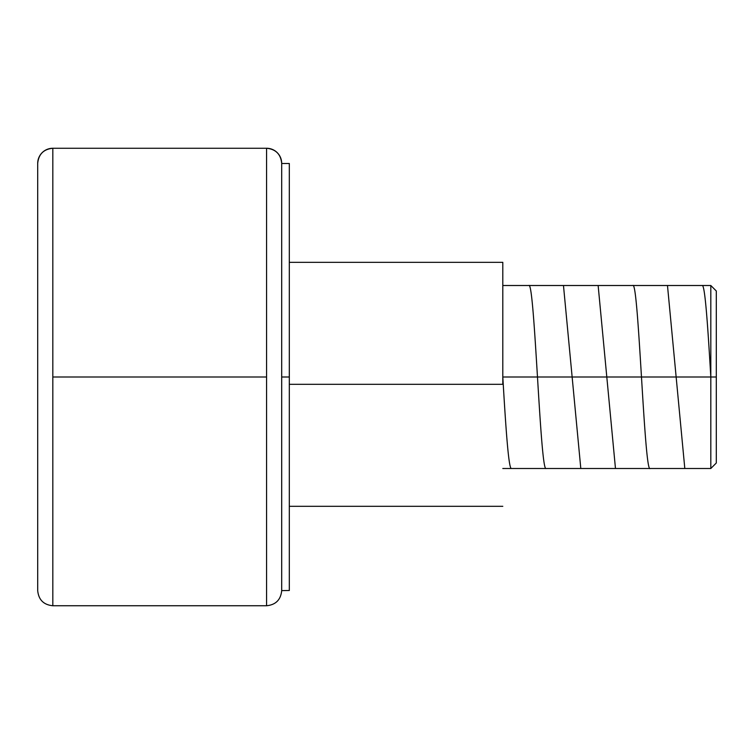 <?xml version="1.0" encoding="UTF-8"?>
<svg xmlns="http://www.w3.org/2000/svg" width="754" height="754" viewBox="0 0 754 754"><rect width="100%" height="100%" fill="white"/><g stroke="black" fill="none" stroke-linecap="round" stroke-linejoin="round"><path stroke-width="1.13" d="M281.694 590.618C280.78 599.798 275.738 604.84 266.567 605.745L266.567 148.265L52.827 148.265A15.127 15.127 180 0 0 37.7 163.392L37.7 163.382A15.127 15.127 0 0 1 52.827 148.265L52.827 377L266.567 377L52.827 377L52.827 605.745L266.567 605.745L266.567 148.265C275.738 149.16 280.78 154.202 281.694 163.382A15.127 15.127 180 0 0 266.567 148.265L266.567 148.255A15.127 15.127 0 0 1 281.694 163.373L281.694 590.618L289.319 590.495L289.319 377L281.694 377L281.694 590.486M710.815 377L710.815 468.498L710.815 377L502.805 377L710.815 377L710.815 285.502L710.815 377L716.3 377L710.815 377C707.921 328.084 705.018 284.107 702.144 285.502M716.3 463.003L716.3 290.997L716.3 463.003L710.815 468.498L502.805 468.498M502.805 384.323L289.319 384.323L502.805 384.323L502.805 262.326L502.805 384.323M37.7 590.618L37.7 163.392L37.7 590.618C38.605 599.798 43.647 604.84 52.827 605.745L52.827 148.265C43.647 149.16 38.605 154.202 37.7 163.382L37.7 164.41M289.319 163.505L281.694 163.505L281.694 377L289.319 377L289.319 163.505L289.319 590.495M502.805 377C505.689 425.831 508.582 469.742 511.476 468.498M528.808 285.502C534.605 280.026 540.335 473.729 546.141 468.498M563.474 285.502L580.806 468.498M598.139 285.502L615.471 468.498M632.813 285.502C638.581 279.838 644.378 474.285 650.146 468.498M667.479 285.502L684.811 468.498M502.805 506.311L289.319 506.311M502.805 262.326L289.319 262.326M716.3 290.997L710.815 285.502L502.805 285.502"/></g></svg>
